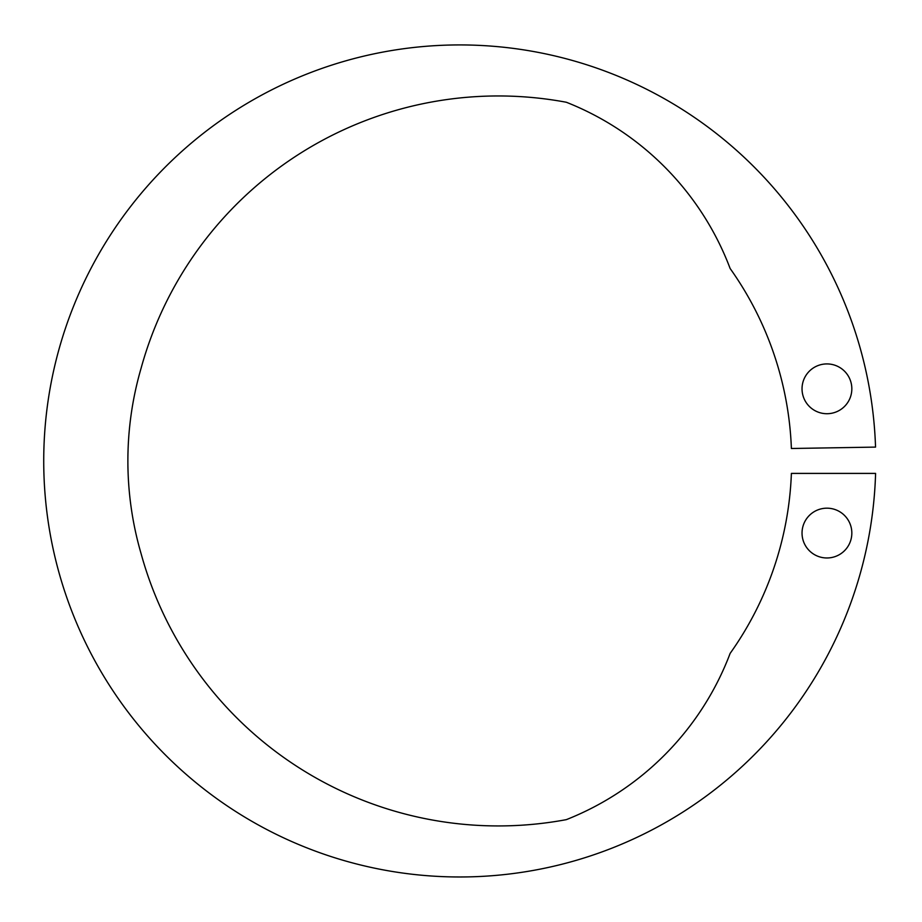 <?xml version="1.0" encoding="UTF-8"?>
<svg xmlns="http://www.w3.org/2000/svg" width="922" height="922" viewBox="0 0 922 922"><rect width="100%" height="100%" fill="white"/><g stroke="black" fill="none" stroke-linecap="round" stroke-linejoin="round"><path stroke-width="1.38" d="M802.036 388.819A24.894 24.894 0 0 1 839.377 367.256A24.894 24.894 0 0 1 839.377 410.382A24.894 24.894 0 0 1 802.036 388.819M802.036 533.077A24.894 24.894 0 0 1 839.377 511.514A24.894 24.894 0 0 1 839.377 554.641A24.894 24.894 0 0 1 802.036 533.077M875.543 447.101A416.018 416.018 0 0 0 247.361 103.229A416.018 416.018 0 0 0 248.56 819.381A416.018 416.018 0 0 0 875.589 473.401L791.387 473.401A331.874 331.874 0 0 1 730.143 653.375A288.632 288.632 0 0 1 566.362 819.635A370.483 370.483 0 0 1 141.066 553.569A331.874 331.874 0 0 1 141.066 368.327A370.483 370.483 0 0 1 566.362 102.261A288.632 288.632 0 0 1 730.143 268.521A331.874 331.874 0 0 1 791.387 448.495L875.543 447.101"/></g></svg>
